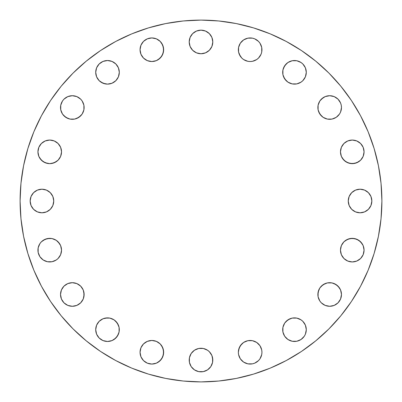 <?xml version="1.0" encoding="UTF-8"?>
<svg xmlns="http://www.w3.org/2000/svg" width="402" height="402" viewBox="0 0 402 402"><rect width="100%" height="100%" fill="white"/><g stroke="black" fill="none" stroke-linecap="round" stroke-linejoin="round"><path stroke-width="0.6" d="M67.807 305.389L72.325 306.289A11.799 11.799 0 0 1 60.526 294.49A11.799 11.799 0 0 1 72.325 282.691L67.807 283.591L63.983 286.149L61.426 289.973L60.526 294.49L61.426 299.003L63.983 302.832L67.807 305.389L72.325 306.289L76.837 305.389L80.666 302.832L83.224 299.003L84.124 294.49L83.224 289.973L80.666 286.149L76.837 283.591L72.325 282.691A11.799 11.799 0 0 1 84.124 294.49A11.799 11.799 0 0 1 72.325 306.289L76.837 305.389M114.067 319.866L109.811 318.103L107.51 317.876A11.799 11.799 0 0 1 119.309 329.675A11.799 11.799 0 0 1 107.51 341.474A11.799 11.799 0 0 1 95.711 329.675A11.799 11.799 0 0 1 107.51 317.876L102.997 318.776L99.168 321.334L96.611 325.163L95.711 329.675L96.611 334.193L99.168 338.017L102.997 340.574L107.51 341.474L112.027 340.574L114.067 339.484L117.319 336.233L119.082 331.977L119.082 327.374L117.319 323.123L114.067 319.866L109.811 318.103L105.208 318.103M151.85 364.066A11.799 11.799 0 0 1 140.052 352.268A11.799 11.799 0 0 1 151.85 340.469L147.333 341.368L143.509 343.926L140.951 347.755L140.052 352.268L140.951 356.78L143.509 360.609L147.333 363.167L151.85 364.066L156.363 363.167L160.192 360.609L162.75 356.78L163.649 352.268L162.75 347.755L160.192 343.926L156.363 341.368L151.85 340.469A11.799 11.799 0 0 1 163.649 352.268A11.799 11.799 0 0 1 151.85 364.066M189.427 357.75L189.201 360.051A11.799 11.799 0 0 1 201 348.253A11.799 11.799 0 0 1 212.799 360.051L211.899 355.539L209.341 351.71L207.553 350.242L203.301 348.479L198.699 348.479L194.447 350.242L191.191 353.499L189.427 357.75L189.427 362.353L191.191 366.609L194.447 369.86L198.699 371.624L203.301 371.624L207.553 369.86L210.809 366.609L212.573 362.353L212.573 357.75M252.431 340.695A11.799 11.799 0 0 0 247.868 340.69L243.597 342.459L241.808 343.926L239.25 347.755L238.351 352.268A11.799 11.799 0 0 1 250.15 340.469A11.799 11.799 0 0 1 261.948 352.268L261.722 349.966L259.958 345.715A11.799 11.799 0 0 0 258.501 343.936M261.948 352.247A11.799 11.799 0 0 0 261.722 349.981M261.717 349.951A11.799 11.799 0 0 0 261.059 347.77M261.044 347.735A11.799 11.799 0 0 0 259.963 345.715L256.702 342.459A11.799 11.799 0 0 0 252.471 340.7M258.481 343.916A11.799 11.799 0 0 0 256.712 342.464L252.451 340.695L247.848 340.695M247.828 340.7A11.799 11.799 0 0 0 238.351 352.263M305.389 334.193L306.289 329.675A11.799 11.799 0 0 1 294.49 341.474A11.799 11.799 0 0 1 282.691 329.675A11.799 11.799 0 0 1 294.49 317.876A11.799 11.799 0 0 1 306.289 329.675L305.389 325.163L302.832 321.334L301.043 319.866L296.792 318.103L292.189 318.103L287.932 319.866L284.681 323.123L282.918 327.374L282.918 331.977L284.681 336.233L287.932 339.484L292.189 341.248L296.792 341.248L301.043 339.484L304.299 336.233L305.389 334.193L306.289 329.675L305.389 325.163M323.107 284.691A11.799 11.799 0 0 0 318.776 289.973L317.876 294.49A11.799 11.799 0 0 1 329.675 282.691A11.799 11.799 0 0 1 341.474 294.49L341.248 292.189A11.799 11.799 0 0 0 340.584 289.988M341.474 294.47A11.799 11.799 0 0 0 341.248 292.199M336.233 284.681L339.484 287.932L340.574 289.973A11.799 11.799 0 0 0 336.233 284.681L331.977 282.918L327.374 282.918L323.123 284.681L319.866 287.932L318.103 292.189L318.103 296.792L319.866 301.043L321.334 302.832L325.163 305.389L329.675 306.289L334.193 305.389L338.017 302.832L340.574 299.003L341.474 294.49L340.574 289.973L338.017 286.149L334.193 283.591M336.228 284.676A11.799 11.799 0 0 0 331.992 282.923M331.962 282.913A11.799 11.799 0 0 0 327.394 282.913M327.354 282.923A11.799 11.799 0 0 0 323.138 284.671M340.469 250.15A11.799 11.799 0 0 1 352.268 238.351A11.799 11.799 0 0 1 364.066 250.15L363.167 245.637L360.609 241.808L356.78 239.25L352.268 238.351L347.755 239.25L343.926 241.808L341.368 245.637L340.469 250.15L341.368 254.667L343.926 258.491L347.755 261.049L352.268 261.948L356.78 261.049L360.609 258.491L363.167 254.667L364.066 250.15A11.799 11.799 0 0 1 352.268 261.948A11.799 11.799 0 0 1 340.469 250.15M348.253 201A11.799 11.799 0 0 1 360.051 189.201A11.799 11.799 0 0 1 371.85 201L370.951 196.488L368.393 192.658L364.569 190.101L360.051 189.201L355.539 190.101L351.71 192.658L349.152 196.488L348.253 201L349.152 205.512L351.71 209.341L355.539 211.899L360.051 212.799L364.569 211.899L368.393 209.341L370.951 205.512L371.85 201A11.799 11.799 0 0 1 360.051 212.799A11.799 11.799 0 0 1 348.253 201M340.469 151.85A11.799 11.799 0 0 1 352.268 140.052A11.799 11.799 0 0 1 364.066 151.85L363.167 147.333L360.609 143.509L356.78 140.951L352.268 140.052L347.755 140.951L343.926 143.509L341.368 147.333L340.469 151.85L341.368 156.363L343.926 160.192L347.755 162.75L352.268 163.649L356.78 162.75L360.609 160.192L363.167 156.363L364.066 151.85A11.799 11.799 0 0 1 352.268 163.649A11.799 11.799 0 0 1 340.469 151.85M318.776 103.002A11.799 11.799 0 0 0 317.876 107.505A11.799 11.799 0 0 1 329.675 95.711A11.799 11.799 0 0 1 341.474 107.51L341.248 105.208A11.799 11.799 0 0 0 340.584 103.012M341.474 107.49A11.799 11.799 0 0 0 341.248 105.223M341.248 105.208L340.574 102.997A11.799 11.799 0 0 0 338.032 99.178M339.484 100.957L340.574 102.997L338.017 99.168A11.799 11.799 0 0 0 336.238 97.706M336.223 97.696A11.799 11.799 0 0 0 323.138 97.691M323.102 97.716A11.799 11.799 0 0 0 321.339 99.163M338.017 99.168L334.193 96.611L329.675 95.711L325.163 96.611L321.334 99.168A11.799 11.799 0 0 0 318.781 102.992L318.103 105.208L318.103 109.811L319.866 114.067L323.123 117.319L327.374 119.082L331.977 119.082L336.233 117.319L339.484 114.067L340.574 112.027L341.474 107.51A11.799 11.799 0 0 1 329.675 119.309A11.799 11.799 0 0 1 317.876 107.51L318.103 109.811M305.389 76.837L306.289 72.325A11.799 11.799 0 0 1 294.49 84.124A11.799 11.799 0 0 1 282.691 72.325A11.799 11.799 0 0 1 294.49 60.526A11.799 11.799 0 0 1 306.289 72.325L305.389 67.807L302.832 63.983L301.043 62.516L296.792 60.752L292.189 60.752L287.932 62.516L284.681 65.767L282.918 70.023L282.918 74.626L284.681 78.877L287.932 82.134L292.189 83.897L296.792 83.897L301.043 82.134L302.832 80.666L305.389 76.837L306.289 72.325L305.389 67.807M247.828 38.165A11.799 11.799 0 0 0 238.351 49.727A11.799 11.799 0 0 1 250.15 37.934A11.799 11.799 0 0 1 261.948 49.732A11.799 11.799 0 0 0 261.722 47.441L259.958 43.18L258.491 41.391A11.799 11.799 0 0 0 252.471 38.165M261.717 47.416A11.799 11.799 0 0 0 261.059 45.235L259.958 43.18A11.799 11.799 0 0 1 261.044 45.2M259.958 43.175A11.799 11.799 0 0 0 258.501 41.401M252.431 38.16A11.799 11.799 0 0 0 247.868 38.155L243.597 39.924L241.808 41.391L240.341 43.18L238.577 47.431L238.577 52.034L239.25 54.245L241.808 58.074L243.597 59.541L247.848 61.305L250.15 61.531L252.451 61.305L256.702 59.541L258.491 58.074L261.049 54.245L261.722 52.034L261.722 47.431M201 53.747A11.799 11.799 0 0 1 189.201 41.949A11.799 11.799 0 0 1 201 30.15L196.488 31.049L192.658 33.607L190.101 37.431L189.201 41.949L190.101 46.461L192.658 50.29L196.488 52.848L201 53.747L205.512 52.848L209.341 50.29L211.899 46.461L212.799 41.949L211.899 37.431L209.341 33.607L205.512 31.049L201 30.15A11.799 11.799 0 0 1 212.799 41.949A11.799 11.799 0 0 1 201 53.747M151.85 61.531A11.799 11.799 0 0 1 140.052 49.732A11.799 11.799 0 0 1 151.85 37.934L147.333 38.833L143.509 41.391L140.951 45.22L140.052 49.732L140.951 54.245L143.509 58.074L147.333 60.632L151.85 61.531L156.363 60.632L160.192 58.074L162.75 54.245L163.649 49.732L162.75 45.22L160.192 41.391L156.363 38.833L151.85 37.934A11.799 11.799 0 0 1 163.649 49.732A11.799 11.799 0 0 1 151.85 61.531M100.957 82.134L105.208 83.897L107.51 84.124A11.799 11.799 0 0 1 95.711 72.325A11.799 11.799 0 0 1 107.51 60.526L102.997 61.426L99.168 63.983L96.611 67.807L95.711 72.325L96.611 76.837L99.168 80.666L102.997 83.224L107.51 84.124L112.027 83.224L115.851 80.666L118.409 76.837L119.309 72.325L118.409 67.807L115.851 63.983L112.027 61.426L107.51 60.526A11.799 11.799 0 0 1 119.309 72.325A11.799 11.799 0 0 1 107.51 84.124L109.811 83.897M76.837 96.611L72.325 95.711A11.799 11.799 0 0 1 84.124 107.51A11.799 11.799 0 0 1 72.325 119.309A11.799 11.799 0 0 1 60.526 107.51A11.799 11.799 0 0 1 72.325 95.711L67.807 96.611L63.983 99.168L62.516 100.957L60.752 105.208L60.752 109.811L62.516 114.067L65.767 117.319L70.023 119.082L74.626 119.082L78.877 117.319L82.134 114.067L83.897 109.811L83.897 105.208L82.134 100.957L80.666 99.168L76.837 96.611L72.325 95.711L67.807 96.611M39.924 158.403L43.18 161.659L47.431 163.423L49.732 163.649A11.799 11.799 0 0 1 37.934 151.85A11.799 11.799 0 0 1 49.732 140.052L45.22 140.951L41.391 143.509L38.833 147.333L37.934 151.85L38.833 156.363L41.391 160.192L45.22 162.75L49.732 163.649L54.245 162.75L58.074 160.192L60.632 156.363L61.531 151.85L60.632 147.333L58.074 143.509L54.245 140.951L49.732 140.052A11.799 11.799 0 0 1 61.531 151.85A11.799 11.799 0 0 1 49.732 163.649L52.034 163.423L56.285 161.659M59.541 243.597L56.285 240.341L52.034 238.577L49.732 238.351A11.799 11.799 0 0 1 61.531 250.15A11.799 11.799 0 0 1 49.732 261.948A11.799 11.799 0 0 1 37.934 250.15A11.799 11.799 0 0 1 49.732 238.351L45.22 239.25L41.391 241.808L39.924 243.597L38.16 247.848L38.16 252.451L39.924 256.702L43.18 259.958L47.431 261.722L52.034 261.722L56.285 259.958L58.074 258.491L60.632 254.667L61.531 250.15L60.632 245.637L58.074 241.808L56.285 240.341L52.034 238.577L47.431 238.577L43.18 240.341M30.15 201A11.799 11.799 0 0 1 41.949 189.201A11.799 11.799 0 0 1 53.747 201L52.848 196.488L50.29 192.658L46.461 190.101L41.949 189.201L37.431 190.101L33.607 192.658L31.049 196.488L30.15 201L31.049 205.512L33.607 209.341L37.431 211.899L41.949 212.799L46.461 211.899L50.29 209.341L52.848 205.512L53.747 201A11.799 11.799 0 0 1 41.949 212.799A11.799 11.799 0 0 1 30.15 201M381.9 201A180.9 180.9 0 0 1 201 381.9A180.9 180.9 0 0 1 20.1 201L20.969 183.267L23.577 165.709L27.889 148.489L33.868 131.771L41.461 115.726L50.587 100.495L61.164 86.239L73.084 73.084L86.239 61.164L100.495 50.587L115.726 41.461L131.771 33.868L148.489 27.889L165.709 23.577L183.267 20.969L201 20.1L218.733 20.969L236.291 23.577L253.511 27.889L270.229 33.868L286.274 41.461L301.505 50.587L315.761 61.164L328.916 73.084L340.836 86.239L351.413 100.495L360.539 115.726L368.131 131.771L374.111 148.489L378.423 165.709L381.031 183.267L381.9 201L381.031 218.733L378.423 236.291L374.111 253.511L368.131 270.229L360.539 286.274L351.413 301.505L340.836 315.761L328.916 328.916L315.761 340.836L301.505 351.413L286.274 360.539L270.229 368.131L253.511 374.111L236.291 378.423L218.733 381.031L201 381.9L183.267 381.031L165.709 378.423L148.489 374.111L131.771 368.131L115.726 360.539L100.495 351.413L86.239 340.836L73.084 328.916L61.164 315.761L50.587 301.505L41.461 286.274L33.868 270.229L27.889 253.511L23.577 236.291L20.969 218.733L20.1 201A180.9 180.9 0 0 1 201 20.1A180.9 180.9 0 0 1 381.9 201M243.597 342.459L240.341 345.715L238.577 349.966L238.351 352.268L238.577 354.569L240.341 358.82L243.597 362.076L247.848 363.84L252.451 363.84L254.667 363.167L258.491 360.609L259.958 358.82L261.722 354.569L261.948 352.268A11.799 11.799 0 0 1 250.15 364.066A11.799 11.799 0 0 1 238.351 352.268L238.577 354.569L240.341 358.82M323.123 97.701L319.866 100.957L318.103 105.208L317.876 107.51M258.491 41.391L254.667 38.833L252.451 38.16L247.848 38.16M374.111 253.511L368.131 270.229M340.836 315.761L328.916 328.916M301.505 351.413L286.274 360.539M148.489 374.111L131.771 368.131M86.239 340.836L73.084 328.916M50.587 301.505L41.461 286.274M27.889 148.489L33.868 131.771M100.495 50.587L115.726 41.461M253.511 27.889L270.229 33.868M351.413 100.495L360.539 115.726M78.877 304.299L80.666 302.832A11.799 11.799 0 0 0 83.219 299.008L83.897 296.792L83.897 292.189M82.134 301.043L83.224 299.003M78.892 284.691A11.799 11.799 0 0 1 83.224 289.973L80.666 286.149M78.877 284.681L76.837 283.591M67.807 283.591L63.983 286.149M60.752 292.189L60.526 294.49M61.426 299.003L62.516 301.043M107.51 341.474L109.811 341.248M112.027 340.574L115.851 338.017L118.409 334.193M118.409 325.163L115.851 321.334M102.997 318.776L100.957 319.866M96.611 325.163L95.711 329.675L96.611 334.193M102.997 340.574L105.208 341.248M158.403 362.076L161.659 358.82L163.423 354.569L163.423 349.966L161.659 345.715M140.951 347.755L140.278 349.966M140.951 356.78L142.042 358.82M261.049 356.78L261.722 354.569M261.049 347.755L259.958 345.715M283.591 334.193L284.681 336.233M292.189 341.248L294.49 341.474M299.003 340.574L301.043 339.484M304.299 323.123L302.832 321.334M301.043 319.866L296.792 318.103L292.189 318.103M289.973 318.776L286.149 321.334M284.681 323.123L283.591 325.163M341.474 294.49A11.799 11.799 0 0 1 329.675 306.289A11.799 11.799 0 0 1 317.876 294.49L318.103 296.792M318.776 299.003L319.866 301.043M325.163 305.389L329.675 306.289L334.193 305.389M340.574 299.003L341.248 296.792M325.163 283.591L321.334 286.149M319.866 287.932L318.776 289.973M347.755 261.049L349.966 261.722M356.78 261.049L358.82 259.958M362.076 243.597L358.82 240.341L354.569 238.577L349.966 238.577L345.715 240.341M350.242 207.553L351.71 209.341M357.75 212.573L360.051 212.799M360.051 189.201L357.75 189.427M353.499 191.191L351.71 192.658M342.459 158.403L345.715 161.659L349.966 163.423L354.569 163.423L358.82 161.659M356.78 140.951L354.569 140.278M347.755 140.951L345.715 142.042M318.776 112.027L321.334 115.851M323.123 117.319L325.163 118.409M334.193 118.409L336.233 117.319M341.248 109.811L341.474 107.51M334.193 96.611L329.675 95.711L325.163 96.611M319.866 100.957L318.776 102.997M283.591 76.837L286.149 80.666M287.932 82.134L292.189 83.897L296.792 83.897M299.003 83.224L301.043 82.134M299.003 61.426L296.792 60.752M294.49 60.526L292.189 60.752M289.973 61.426L287.932 62.516M286.149 63.983L283.591 67.807M243.597 39.924L240.341 43.18L238.577 47.431L238.577 52.034L240.341 56.285M261.049 54.245L261.722 52.034M207.553 51.757L209.341 50.29M212.573 44.25L212.799 41.949M189.201 41.949L189.427 44.25M191.191 48.501L192.658 50.29M158.403 59.541L161.659 56.285L163.423 52.034L163.423 47.431L161.659 43.18M140.951 45.22L140.278 47.431M140.951 54.245L142.042 56.285M112.027 83.224L115.851 80.666M117.319 78.877L118.409 76.837M118.409 67.807L115.851 63.983M109.811 60.752L107.51 60.526M102.997 61.426L100.957 62.516M96.611 67.807L95.711 72.325L96.611 76.837M97.701 78.877L99.168 80.666M76.837 118.409L80.666 115.851M82.134 114.067L83.897 109.811L83.897 105.208M80.671 99.173A11.799 11.799 0 0 1 83.224 102.992L82.134 100.957M61.426 102.997L60.752 105.208M60.526 107.51L60.752 109.811M61.426 112.027L62.516 114.067M63.983 115.851L67.807 118.409M54.245 140.951L52.034 140.278M45.22 140.951L43.18 142.042M54.245 261.049L56.285 259.958M45.22 261.049L47.431 261.722M41.949 212.799L44.25 212.573M44.25 189.427L41.949 189.201M35.391 191.191L33.607 192.658M72.325 119.309A11.799 11.799 0 0 0 74.606 119.087M74.646 119.077A11.799 11.799 0 0 0 78.862 117.329M78.892 117.314A11.799 11.799 0 0 0 83.224 112.027M84.124 107.505A11.799 11.799 0 0 0 83.224 103.002M80.661 99.163A11.799 11.799 0 0 0 72.325 95.711M261.948 49.732A11.799 11.799 0 0 1 250.15 61.531A11.799 11.799 0 0 1 238.351 49.732M212.799 360.051A11.799 11.799 0 0 1 201 371.85A11.799 11.799 0 0 1 189.201 360.051M72.325 306.289A11.799 11.799 0 0 0 78.862 304.309M78.898 304.284A11.799 11.799 0 0 0 80.661 302.837M83.229 298.998A11.799 11.799 0 0 0 84.124 294.495M78.862 284.671A11.799 11.799 0 0 0 74.646 282.923M74.606 282.913A11.799 11.799 0 0 0 72.325 282.691"/></g></svg>
